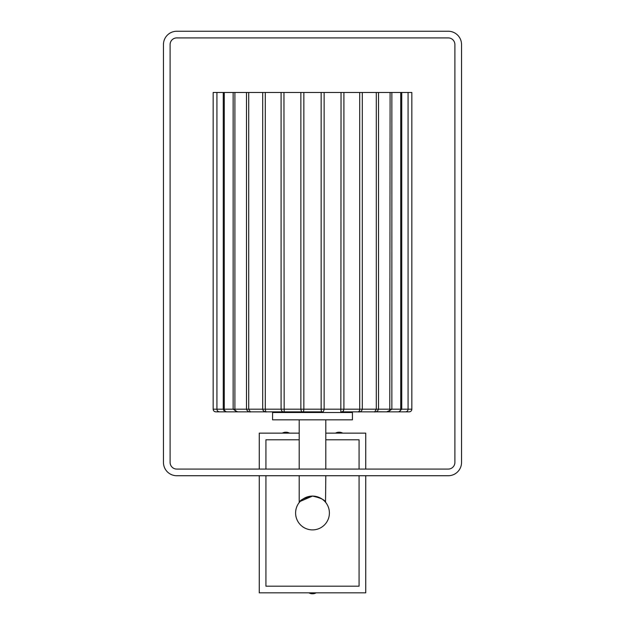 <?xml version="1.0" encoding="UTF-8"?>
<svg xmlns="http://www.w3.org/2000/svg" width="625" height="625" viewBox="0 0 625 625"><rect width="100%" height="100%" fill="white"/><g stroke="black" fill="none" stroke-linecap="round" stroke-linejoin="round"><path stroke-width="0.94" d="M317.977 497L312.5 496.086C320.703 497.875 325.141 500.031 325.805 502.57C325.141 500.031 320.703 497.867 312.5 496.086L300.242 501.359L299.195 502.57L299.195 475.727M325.805 475.727L325.539 502.242M324.773 501.375L324.344 500.938M321.977 498.992L321.055 498.414M272.578 419.836L352.422 419.836L352.422 412.516L272.578 412.516L272.578 419.836M312.5 496.086C304.305 497.867 299.867 500.031 299.195 502.57C299.867 500.031 304.297 497.867 312.5 496.086M329.398 512.992A16.898 16.898 0 0 0 312.5 496.086A16.898 16.898 0 0 0 295.602 512.992A16.898 16.898 0 0 0 312.5 529.891A16.898 16.898 0 0 0 329.398 512.992M359.078 469.078L359.078 439.797L325.805 439.797M299.195 439.797L265.922 439.797L265.922 469.078M265.922 475.727L265.922 586.18L359.078 586.18L359.078 475.727M365.734 469.078L365.734 433.141L325.805 433.141M299.195 433.141L259.266 433.141L259.266 469.078M259.266 475.727L259.266 592.836L365.734 592.836L365.734 475.727M176.758 37.906A6.656 6.656 0 0 0 170.109 44.555L170.109 462.422A6.656 6.656 0 0 0 176.758 469.078L448.242 469.078A6.656 6.656 0 0 0 454.891 462.422L454.891 44.555A6.656 6.656 0 0 0 448.242 37.906L176.758 37.906M176.758 475.727L448.242 475.727A13.305 13.305 0 0 0 461.547 462.422L461.547 44.555A13.305 13.305 0 0 0 448.242 31.25L176.758 31.25A13.305 13.305 0 0 0 163.453 44.555L163.453 462.422A13.305 13.305 0 0 0 176.758 475.727M216.922 92.469L216.922 409.188L213.164 409.188L213.164 92.469L324.133 92.469L324.133 409.188C323.766 411.336 323.086 412.227 322.086 411.852L219.586 411.852C217.969 411.695 217.078 410.805 216.922 409.188L223.266 409.188L224.008 410.711M273.906 411.852L273.906 412.516M324.133 92.469L400.727 92.469L400.727 409.188A2.664 2.664 0 0 1 398.062 411.852L386.688 411.852L389.781 410.461A2.664 2.664 0 0 1 387.445 411.852L374.742 411.75A2.664 2.664 0 0 1 374.016 411.852L351.094 411.852L351.094 412.516M285.883 432.242A7.633 6.422 90 0 0 285.594 432.234A7.633 6.422 90 0 0 284.898 432.273A7.633 6.422 90 0 0 282.555 433.141M283.125 433.141A7.633 6.422 -90 0 1 286.172 432.234A7.633 6.422 -90 0 1 286.867 432.273A7.656 7.656 0 0 1 289.547 433.141M336.547 433.141A7.633 6.102 -90 0 1 339.438 432.234A7.633 6.102 -90 0 1 340 432.266A7.656 7.656 0 0 1 342.773 433.141M339.117 432.242A7.633 6.102 90 0 0 338.797 432.234A7.633 6.102 90 0 0 338.227 432.266A7.633 6.102 90 0 0 335.906 433.141M316.156 592.836A7.656 7.656 0 0 1 313.445 593.711A7.633 6.32 -90 0 1 312.797 593.75A7.633 6.32 -90 0 1 309.805 592.836M309.203 592.836A7.633 6.32 90 0 0 311.555 593.711A7.633 6.32 90 0 0 312.203 593.75A7.633 6.32 90 0 0 312.5 593.742M374.742 411.75L376.297 409.188L376.297 92.469M400.727 92.469L408.078 92.469L408.078 409.188A2.664 2.664 0 0 1 405.414 411.852L386.688 411.852M408.078 92.469L411.836 92.469L411.836 409.188A2.664 2.664 0 0 1 409.172 411.852L402.203 411.852L409.172 411.852M378.523 92.469L378.523 409.188C377.68 411.336 376.125 412.227 373.859 411.852L387.445 411.852M359.461 410.859L358.352 411.852L374.016 411.852M222.797 411.852L215.828 411.852C214.211 411.695 213.32 410.805 213.164 409.188C213.32 410.805 214.211 411.695 215.828 411.852M362.305 92.469L362.305 409.188C361.586 411.336 360.273 412.227 358.352 411.852L340.836 411.852L341.047 92.469M265.312 409.648L265.297 409.188C265.555 411.336 266.008 412.227 266.648 411.852C264.734 412.227 263.414 411.336 262.695 409.188L263.195 410.672M358.352 411.852C358.992 412.227 359.445 411.336 359.703 409.188L359.688 409.68M343.344 410.938L343.875 409.602M263.867 411.273L265.445 411.781M224.891 411.273L225.719 411.555L223.266 409.188L223.266 92.469M401.734 92.469L401.734 409.188L399.281 411.555M237.125 411.812L233.141 409.188L233.141 92.469M391.859 92.469L391.859 409.188L387.875 411.812M251.141 411.852C248.875 412.227 247.32 411.336 246.477 409.188L246.477 92.469M234.898 92.469L234.898 409.188L235.219 410.469L237.555 411.852M389.781 410.461L390.102 92.469M248.703 92.469L248.703 409.188L250.258 411.75L250.984 411.852L250.273 411.75M283.953 92.469L284.164 411.852C282.672 412.227 281.648 411.336 281.094 409.188L281.094 92.469M343.906 92.469L343.906 409.188C343.352 411.336 342.328 412.227 340.836 411.852M303.852 92.469L303.852 409.188C303.695 411.336 303.383 412.227 302.914 411.852C301.914 412.227 301.234 411.336 300.867 409.188L300.867 92.469M322.086 411.852C321.617 412.227 321.305 411.336 321.148 409.188L321.148 92.469M265.297 92.469L265.297 409.188L359.703 409.188L359.703 92.469M359.703 409.188L411.836 409.188M224.273 92.469L224.273 409.188L262.695 409.188L262.695 92.469M265.297 409.188L262.695 409.188M226.938 411.852C225.32 411.695 224.43 410.805 224.273 409.188L223.266 409.188M325.805 419.836L325.805 469.078M299.195 419.836L299.195 469.078M284.898 432.273A7.656 7.656 0 0 0 282.227 433.141M338.227 432.266A7.656 7.656 0 0 0 335.453 433.141M308.844 592.836A7.656 7.656 0 0 0 311.555 593.711M235.219 410.461C235.32 411.242 236.344 411.703 238.313 411.852"/></g></svg>

